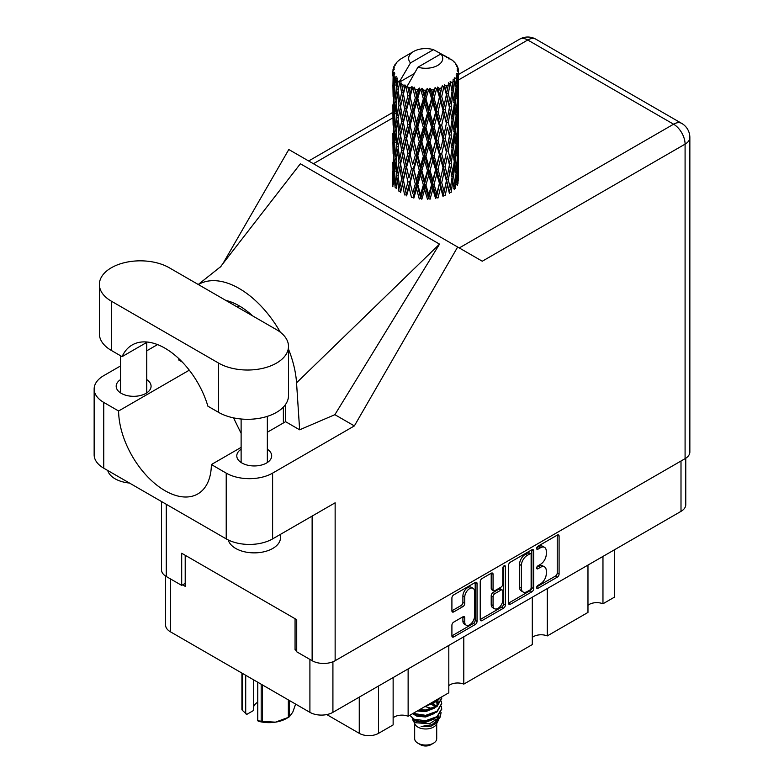 <?xml version="1.0" encoding="UTF-8"?>
<svg xmlns="http://www.w3.org/2000/svg" width="784" height="784" viewBox="0 0 784 784"><rect width="100%" height="100%" fill="white"/><g stroke="black" fill="none" stroke-linecap="round" stroke-linejoin="round"><path stroke-width="1.18" d="M473.066 588.304L471.213 587.236A6.889 3.979 120 0 0 467.764 587.579A6.889 3.979 120 0 0 462.893 596.016L464.745 597.085A6.889 3.979 120 0 1 469.616 588.647A6.889 3.979 120 0 1 473.066 588.304A6.889 3.979 120 0 1 474.496 591.459L474.496 616.381A6.889 3.979 120 0 1 471.488 623.319A6.889 3.979 120 0 1 466.176 625.162A6.889 3.979 120 0 1 464.745 622.006L464.745 617.851A2.577 1.49 120 0 0 464.216 616.675A2.577 1.49 120 0 0 462.923 616.802L453.73 622.114A2.577 1.49 120 0 0 451.907 625.269L451.907 635.893A2.577 1.49 120 0 0 452.446 637.069A2.577 1.49 120 0 0 453.73 636.941L475.222 624.534A2.577 1.49 120 0 0 477.044 621.379L477.044 583.521A2.577 1.49 120 0 0 476.505 582.345A2.577 1.49 120 0 0 475.222 582.473L453.73 594.88A2.577 1.49 120 0 0 451.907 598.035L451.907 610.863A2.577 1.49 120 0 0 452.446 612.039A2.577 1.49 120 0 0 453.73 611.912L462.923 606.6A2.577 1.49 120 0 0 464.745 603.445L464.745 597.085M504.092 565.803L505.366 566.538A1.803 1.039 120 0 0 504.994 565.715A1.803 1.039 120 0 0 504.092 565.803A1.803 1.039 120 0 0 502.818 568.008L502.818 583.992A2.577 1.49 120 0 1 500.996 587.147L494.89 590.675A2.577 1.49 120 0 1 493.606 590.803A2.577 1.49 120 0 1 493.067 589.617L493.067 574.27A2.577 1.49 120 0 0 492.538 573.094A2.577 1.49 120 0 0 491.245 573.222L493.067 574.27M508.551 565.333L508.551 603.19A2.577 1.49 120 0 0 509.081 604.366A2.577 1.49 120 0 0 510.374 604.239L531.866 591.832A2.577 1.49 120 0 0 533.688 588.676L533.688 550.819A2.577 1.49 120 0 0 533.149 549.643A2.577 1.49 120 0 0 531.866 549.77L510.374 562.177A2.577 1.49 120 0 0 508.551 565.333M685.765 458.238L685.765 504.729A16.268 9.388 180 0 1 681.002 511.364L332.916 712.342A16.268 9.388 180 0 1 309.905 712.342L170.373 631.777A16.268 9.388 180 0 1 165.6 625.132L165.6 576.083M540.421 583.943L537.922 585.393A1.803 1.039 120 0 0 536.746 586.981A1.803 1.039 120 0 0 537.02 588.421A1.803 1.039 120 0 0 537.922 588.333L557.267 577.161A2.577 1.49 120 0 0 559.09 574.006L559.09 536.148A2.577 1.49 120 0 0 558.561 534.972A2.577 1.49 120 0 0 557.267 535.1L537.922 546.272A1.803 1.039 120 0 0 536.746 547.859A1.803 1.039 120 0 0 537.02 549.31A1.803 1.039 120 0 0 537.922 549.212L540.421 547.771A8.242 4.763 120 0 1 544.547 547.359A8.242 4.763 120 0 1 546.252 551.132L546.252 554.288A8.242 4.763 120 0 1 540.421 564.382L537.922 565.832A1.803 1.039 120 0 0 536.746 567.42A1.803 1.039 120 0 0 537.02 568.861A1.803 1.039 120 0 0 537.922 568.772L540.421 567.332A8.242 4.763 120 0 1 544.547 566.92A8.242 4.763 120 0 1 546.252 570.693L546.252 573.849A8.242 4.763 120 0 1 540.421 583.943M480.229 619.497L501.691 607.11L503.544 608.178A2.577 1.49 120 0 0 505.366 605.023L505.366 566.538M503.544 608.178L482.052 620.585A2.577 1.49 120 0 1 480.759 620.712A2.577 1.49 120 0 1 480.229 619.536L480.229 581.679A2.577 1.49 120 0 1 482.052 578.523L491.245 573.222M296.724 648.809L295.058 649.779L296.724 650.74M295.058 649.779L295.058 618.703M182.613 584.854L185.21 586.354L185.21 555.288M614.578 549.721L614.578 597.075L602.965 603.778A10.76 6.213 0 0 0 587.971 605.277M602.965 556.424L602.965 603.778M393.137 677.562L393.137 724.916L378.554 733.334A13.642 7.879 180 0 1 359.258 733.334L326.752 714.567M408.131 668.909L408.131 716.262A10.76 6.213 0 0 0 393.137 717.762M448.811 645.428L448.811 692.782L408.131 716.262M463.795 636.775L463.795 684.118A10.76 6.213 0 0 0 448.811 685.618M532.307 597.222L532.307 644.566L463.795 684.118M547.301 588.568L547.301 635.912A10.76 6.213 0 0 0 532.307 637.412M587.971 565.078L587.971 612.431L547.301 635.912M544.547 566.92L542.685 565.852A8.242 4.763 120 0 0 538.569 566.254L540.421 567.332M536.785 567.283L538.569 566.254M544.547 547.359L542.685 546.291A8.242 4.763 120 0 0 538.569 546.703L540.421 547.771M536.785 547.732L538.569 546.703M536.785 586.844L555.415 576.093A2.577 1.49 120 0 0 557.238 572.937L557.238 535.119M508.551 603.151L530.004 590.754A2.577 1.49 120 0 0 531.826 587.608L531.826 549.79L533.688 550.819M529.857 590.038A1.803 1.039 120 0 0 531.131 587.833L531.131 554.602A1.803 1.039 120 0 0 530.758 553.778A1.803 1.039 120 0 0 529.857 553.867L527.22 555.395A8.242 4.763 120 0 0 521.389 565.489L521.389 588.206A8.242 4.763 120 0 0 523.095 591.979A8.242 4.763 120 0 0 527.22 591.567L529.857 590.038M530.758 553.778L528.906 552.71A1.803 1.039 120 0 0 528.004 552.798L529.857 553.867M523.095 591.979L521.242 590.901A8.242 4.763 120 0 1 519.537 587.128L519.537 564.421A8.242 4.763 120 0 1 525.368 554.327L528.004 552.798M491.215 573.241L491.215 588.549A2.577 1.49 120 0 0 491.744 589.725L493.606 590.803M503.504 566.303L503.504 603.954L505.366 605.023M493.067 605.552A6.889 3.979 120 0 0 494.498 608.707A6.889 3.979 120 0 0 499.81 606.855A6.889 3.979 120 0 0 502.818 599.927L502.818 591.146A2.577 1.49 120 0 0 502.279 589.97A2.577 1.49 120 0 0 500.996 590.097L494.89 593.615A2.577 1.49 120 0 0 493.067 596.771L493.067 605.552L491.215 604.484A6.889 3.979 120 0 0 492.646 607.639L494.498 608.707M502.279 589.97L500.427 588.892A2.577 1.49 120 0 0 499.134 589.019L500.996 590.097M491.215 604.484L491.215 595.703A2.577 1.49 120 0 1 493.038 592.547L499.134 589.019M501.691 607.11A2.577 1.49 120 0 0 503.504 603.954M466.176 625.162L464.324 624.093A6.889 3.979 120 0 1 462.893 620.938L462.893 616.822L464.745 617.851M451.907 610.824L461.07 605.532A2.577 1.49 120 0 0 462.893 602.377L462.893 596.016M453.73 636.941L451.907 635.893L473.369 623.456A2.577 1.49 120 0 0 475.182 620.311L475.182 582.492M414.667 723.573L414.667 738.695A11.025 6.36 0 0 0 417.892 743.193L420.675 744.8A7.085 4.087 0 0 0 430.7 744.8L433.483 743.193A11.025 6.36 0 0 0 436.708 738.695L436.708 723.573M420.675 744.8L417.892 743.193A11.025 6.36 0 0 0 433.483 743.193M412.404 718.614L415.148 724.485A11.025 6.36 0 0 0 417.892 727.121A11.025 6.36 0 0 0 436.227 724.485L438.648 719.712M436.335 720.976A11.025 6.36 0 0 0 434.532 718.83M412.805 720.075L415.922 722.76L429.563 723.769L440.275 716.86L439.393 718.516L431.857 724.769L421.126 726.484L430.651 726.386L438.178 720.81M440.353 713.852L439.942 717.282M440.275 716.86L441.088 712.431M414.364 719.33A16.003 9.241 0 0 0 419.558 721.339L414.687 720.026L410.708 716.115L414.364 719.33L425.683 720.702L437.002 716.654L441.696 708.775L441.323 706.433M419.558 721.339L425.683 721.368L437.002 717.321L441.686 709.118M412.57 713.695L414.364 714.645L425.683 716.008L437.002 711.97L441.686 703.758M413.139 713.371L425.683 715.341L437.002 711.294L441.696 703.424L441.323 701.082M418.244 710.422L425.683 710.657L437.002 706.609L441.686 698.397M419.146 709.902L425.683 709.99L437.002 705.943L441.696 698.064L441.608 696.937M427.564 705.041L437.002 701.249L440.471 697.584M429.387 703.983L437.002 700.582L439.706 698.034M436.649 706.012L434.659 704.826M402.496 88.876L401.653 84.172A32.801 18.934 0 0 0 402.496 84.672A32.801 18.934 0 0 0 403.358 85.162L402.496 88.876L403.417 92.816L402.496 97.833L404.583 108.819L402.496 117.58L400.575 106.506L405.308 86.122L405.171 85.084L403.358 85.162M400.575 106.506L402.496 97.833M402.496 146.285L400.575 135.22L403.417 121.52L402.496 126.547L404.583 137.533L402.496 146.285L403.417 150.244L402.496 155.261L404.583 166.228L402.496 175.008L400.575 163.915L405.583 142.472L407.896 153.292L405.583 162.219L403.417 151.292M400.575 135.22L402.496 126.547M400.575 163.915L402.496 155.261M402.496 183.966L400.575 192.629L403.417 178.958L402.496 183.966L404.583 194.942L406.386 194.814L403.417 180.006L405.583 171.177L407.896 182.006L405.583 190.924M393 69.698A32.801 18.934 0 0 1 393.068 69.306L394.479 67.777L393.431 67.836A32.801 18.934 0 0 1 393.96 66.473L395.655 64.749L394.715 65.052A32.801 18.934 0 0 1 394.94 64.68L396.518 63.367L395.93 63.318A32.801 18.934 0 0 1 397.027 62.073L398.37 60.809A32.801 18.934 0 0 1 398.752 60.476L400.301 59.29A32.801 18.934 0 0 1 401.898 58.251L413.629 51.47A17.052 9.849 0 0 0 410.502 62.916L399.997 80.791L398.086 81.516L397.449 85.123L396.861 80.321L397.312 78.096L395.724 78.988L396.822 88.955L395.587 97.353L394.568 85.956L395.45 78.625L396.302 76.754L394.548 77.234L394.185 80.772L393.872 75.901L394.813 73.774L393.343 74.441L393.852 84.535L393.294 92.796L393.235 74.049L394.411 72.334L392.96 72.579L392.902 76.077L392.882 71.187L394.244 69.237L393 69.698L392.97 71.05M392.882 71.187A32.801 18.934 0 0 0 392.882 71.285A32.801 18.934 0 0 0 392.96 72.579M393.872 75.901A32.801 18.934 0 0 0 394.548 77.234M396.861 80.321A32.801 18.934 0 0 0 398.086 81.516M446.821 57.81L446.733 56.762A32.801 18.934 0 0 0 444.871 55.929L433.454 49.666A17.052 9.849 0 0 0 413.629 51.47M458.424 175.508L458.464 155.604M456.415 184.416L457.954 183.848L458.346 172.362L458.483 180.594M458.091 171.529L458.346 172.362M449.203 58.477L449.124 58.036A32.801 18.934 0 0 0 448.634 57.751L447.948 57.771M458.424 146.814L458.464 126.9M458.483 151.88L458.346 163.395L457.954 155.134L458.346 143.658L458.483 151.88M458.199 168.619L457.699 180.095L456.964 171.814L457.699 160.348L458.199 168.619M454.916 184.554L453.515 176.126L454.916 164.816L456.092 173.205L454.916 184.554L453.74 188.699L455.475 188.376L456.553 176.988L457.395 185.298M455.945 174.744L456.553 176.988M457.092 182.064L457.699 180.095M456.964 171.814L455.318 172.255M457.248 158.78L457.699 160.348M457.983 164.562L458.346 163.395M457.954 155.134L456.415 155.702M458.091 142.825L458.346 143.658M454.142 62.181L454.093 61.818A32.801 18.934 0 0 0 453.74 61.475L452.329 60.241A32.801 18.934 0 0 0 452.29 60.211A32.801 18.934 0 0 0 450.849 59.133L450.359 59.123M449.124 58.036L449.026 59.084M414.06 73.706L399.801 81.948L399.997 80.791M399.556 82.732A32.801 18.934 0 0 0 399.977 83.045L401.604 92.816L399.771 101.44L398.125 90.238L399.801 81.948M401.653 84.172L401.79 83.124L399.977 83.045M405.308 86.122A32.801 18.934 0 0 0 405.857 86.367L407.896 95.873L405.583 104.791L403.417 93.874M452.29 60.211L440.873 53.949L417.921 67.199L407.229 86.23L405.857 86.367M458.424 118.1L458.464 98.196M458.483 123.186L458.346 134.681L457.954 126.44L458.346 114.934L458.483 123.186M458.199 139.905L457.699 151.39L456.964 143.1L457.699 131.634L458.199 139.905M457.395 156.584L456.553 168.031L455.475 159.662L456.553 148.284L457.395 156.584M406.132 193.53L406.612 195.853L408.993 186.876L411.492 197.519L413.178 197.127L413.854 198.107L416.539 188.758L419.283 199.018L420.763 198.401L421.831 199.254L424.654 189.503L427.486 199.352L428.652 198.548L430.053 199.214L432.846 189.062L435.581 198.499L436.355 197.548L438.001 197.999L440.579 187.454L443.048 196.519L443.381 195.481L445.175 195.677L447.38 184.779L449.418 193.521L449.31 192.472L451.123 192.403L452.819 181.222L454.308 189.699M454.093 61.818L455.288 63.132A32.801 18.934 0 0 1 456.249 64.406L455.543 64.445L457.092 65.817A32.801 18.934 0 0 1 457.278 66.189L456.259 65.846L457.876 67.64A32.801 18.934 0 0 1 458.248 69.012L457.092 68.914L458.454 70.491A32.801 18.934 0 0 1 458.483 70.883L457.17 70.374L458.434 72.373L458.346 77.273L458.209 73.755L456.67 73.461L457.768 75.225L458.199 82.487L457.699 93.962L456.964 85.672L457.621 75.607L456.112 74.892L456.935 77.038L456.553 81.899L456.121 78.351L454.299 77.812L456.092 87.073L454.916 98.431L453.515 89.984L454.759 80.056L453.142 79.115L452.819 86.132L452.123 82.496L450.124 81.673L450.712 84.594L450.124 81.673M417.921 67.199A17.052 9.849 0 0 0 437.746 65.395A17.052 9.849 0 0 0 440.873 53.949M407.964 87.22A32.801 18.934 0 0 0 410.042 87.926L408.993 91.787L407.415 85.074M412.345 88.582A32.801 18.934 0 0 0 412.972 88.739L415.304 97.931L412.658 107.212L410.11 96.628L412.345 88.582L412.021 86.593L410.042 87.926M415.383 89.268A32.801 18.934 0 0 0 417.696 89.65L416.539 93.668L414.354 87.181L412.972 88.739M420.214 89.954A32.801 18.934 0 0 0 420.89 90.023L423.37 98.853L420.557 108.535L417.774 98.343L420.214 89.954L419.509 88.043L417.696 89.65M423.448 90.18A32.801 18.934 0 0 0 425.859 90.219L424.654 94.413L423.448 90.18L422.017 88.269L420.89 90.023M428.436 90.16A32.801 18.934 0 0 0 429.113 90.121L431.582 98.598L428.77 108.682L425.947 98.902L428.436 90.16L427.388 88.367L425.859 90.219M431.661 89.905A32.801 18.934 0 0 0 434.013 89.601L432.846 93.972L431.661 89.905L429.906 88.229L429.113 90.121M436.472 89.17A32.801 18.934 0 0 0 437.119 89.033L439.422 97.167L436.796 107.653L434.091 98.274L436.472 89.17L435.149 87.553L434.013 89.601M439.491 88.465A32.801 18.934 0 0 0 441.637 87.828L440.579 92.365L439.491 88.465L437.541 87.053L437.119 89.033M443.842 87.053A32.801 18.934 0 0 0 444.401 86.838L446.4 94.648L444.126 105.497L441.715 96.491L443.842 87.053L442.323 85.652L441.637 87.828M446.459 85.936A32.801 18.934 0 0 0 448.272 85.025L447.38 89.69L446.459 85.936L444.42 84.829L444.401 86.838M450.065 83.957A32.801 18.934 0 0 0 450.516 83.663L452.074 91.218L450.29 102.351L448.33 93.668L450.065 83.957L448.448 82.781L448.272 85.025M452.123 82.496A32.801 18.934 0 0 0 453.475 81.35M456.121 78.351A32.801 18.934 0 0 0 456.935 77.038M458.209 73.755A32.801 18.934 0 0 0 458.434 72.373M452.025 177.684L452.819 181.222M453.515 176.126L451.731 176.322L452.819 172.255L451.123 163.689L452.819 152.517L454.308 160.985L452.819 172.255M454.191 161.906L454.916 164.816M455.759 170.677L456.553 168.031M455.475 159.662L453.74 159.985L454.916 155.859L453.515 147.402L454.916 136.102L456.092 144.491L454.916 155.859M455.945 146.03L456.553 148.284M457.092 153.36L457.699 151.39M456.964 143.1L455.318 143.541M457.248 130.075L457.699 131.634M457.983 135.848L458.346 134.681M457.954 126.44L456.415 126.998M458.091 114.101L458.346 114.934M457.337 67.032L457.278 66.189M456.17 65.003L456.249 64.406M458.424 89.386L458.483 70.883M458.483 94.472L458.346 105.967L457.954 97.726L458.346 86.22L458.483 94.472M458.199 111.191L457.699 122.686L456.964 114.376L457.699 102.939L458.199 111.191M457.395 127.89L456.553 139.307L455.475 130.967L456.553 119.57L457.395 127.89M452.074 177.351L450.29 188.483L448.33 179.801L450.29 168.736L452.074 177.351M448.33 179.801L446.508 179.742L449.31 192.472L450.29 188.483M446.4 180.79L444.126 191.619L441.715 182.623L444.126 171.882L447.38 184.779M451.123 163.689L449.31 163.758L450.31 168.746L449.31 163.758L450.29 159.779L448.33 151.087L450.29 140.032L450.722 142.022L452.074 148.637L450.29 159.779M452.025 148.97L452.819 152.517M453.515 147.402L451.731 147.598L452.819 143.541L451.123 134.995L452.819 123.794L454.308 132.29L452.819 143.541M454.191 133.202L454.916 136.102M455.759 141.963L456.553 139.307M455.475 130.967L453.74 131.291L454.916 127.145L453.515 118.688L454.916 107.408L456.092 115.777L454.916 127.145M455.945 117.306L456.553 119.57M457.092 124.656L457.699 122.686M456.964 114.376L455.318 114.827M457.248 101.371L457.699 102.939M457.983 107.134L458.346 105.967M457.954 97.726L456.415 98.284M458.091 85.387L458.346 86.22M458.199 70.188L458.248 69.012M457.395 99.176L456.553 110.603L455.475 102.253L456.553 90.856L457.395 99.176M449.418 164.807L447.38 175.822L445.175 166.963L447.38 156.075L449.418 164.807L447.38 156.075M441.715 182.623L439.981 182.3L443.381 195.481L444.126 191.619M439.422 183.299L436.796 193.775L434.091 184.407L436.796 174.038L439.422 183.299L439.981 182.3L440.579 187.454M445.175 166.963L443.381 166.767L446.508 179.742L447.38 175.822M443.048 167.796L440.579 178.487L438.001 169.285L440.579 158.75L443.048 167.796L443.381 166.767L444.126 171.882M448.33 151.087L446.508 151.018L447.38 147.098L445.175 138.268L447.38 127.361L449.418 136.102L447.38 147.098M451.123 134.995L449.31 135.054L450.32 140.062L449.31 135.054L450.29 131.075L448.33 122.373L450.29 111.328L450.722 113.337L452.074 119.913L450.29 131.075M452.025 120.256L452.819 123.794M453.515 118.688L451.731 118.884L452.819 114.836L451.123 106.281L452.819 95.08L454.308 103.576L452.819 114.836M454.191 104.497L454.916 107.408M455.759 113.249L456.553 110.603M455.475 102.253L453.74 102.577L454.916 98.431M455.945 88.602L456.553 90.856M457.092 95.942L457.699 93.962M456.964 85.672L455.318 86.122M457.983 78.439L458.346 77.273M446.4 152.067L444.126 162.925L441.715 153.909L444.126 143.168L446.4 152.067L443.381 138.072L444.126 143.168M434.091 184.407L432.552 183.838L436.355 197.548L436.796 193.775M431.582 184.73L428.77 194.814L425.947 185.034L428.77 175.067L431.582 184.73L432.552 183.838L432.846 189.062M438.001 169.285L436.355 168.834L439.981 182.3L440.579 178.487M435.581 169.785L432.846 180.095L430.053 170.5L432.846 160.357L435.581 169.785L436.355 168.834L436.796 174.038M441.715 153.909L439.981 153.586L443.381 166.767L444.126 162.925M439.422 154.585L436.796 165.081L434.091 155.693L436.796 145.324L439.422 154.585L439.981 153.586L440.579 158.75M445.175 138.268L443.381 138.072L444.126 134.211L441.715 125.185L444.126 114.474L446.4 123.353L444.126 134.211M449.418 136.102L447.38 127.361M448.33 122.373L446.508 122.304L447.38 118.394L445.175 109.554L447.38 98.647L449.418 107.388L447.38 118.394M451.123 106.281L449.31 106.34L450.722 113.337M449.418 107.388L450.29 111.328M452.025 91.552L452.819 95.08M453.515 89.984L451.731 90.18L452.819 86.132M455.759 84.545L456.553 81.899M443.048 139.101L440.579 149.764L438.001 140.591L440.579 130.026L443.048 139.101L443.381 138.072L440.579 149.764M425.947 185.034L424.693 184.269L428.652 198.548L428.77 194.814M423.37 184.995L420.557 194.667L417.774 184.475L420.557 174.92L423.37 184.995L424.693 184.269L424.654 189.503M430.053 170.5L428.652 169.834L432.552 183.838L432.846 180.095M427.486 170.638L424.654 180.545L421.831 170.54L424.654 160.798L427.486 170.638L428.652 169.834L428.77 175.067M434.091 155.693L432.552 155.124L436.355 168.834L436.796 165.081M431.582 156.016L428.77 166.11L425.947 156.32L428.77 146.363L431.582 156.016L432.552 155.124L432.846 160.357M438.001 140.591L436.355 140.14L439.981 153.586L428.652 198.548M435.581 141.091L432.846 151.381L430.053 141.806L432.846 131.634L435.581 141.091L436.355 140.14L436.796 145.324M441.715 125.185L439.981 124.862L443.381 138.072L445.096 129.674M439.422 125.861L436.796 136.367L434.091 126.969L436.796 116.63L439.422 125.861L439.981 124.862L440.579 130.026M446.4 123.353L443.381 109.358L444.126 114.474M445.175 109.554L443.381 109.358L444.126 105.497M448.33 93.668L446.508 93.6L449.31 106.34L450.29 102.351M446.4 94.648L447.38 98.647M443.048 110.387L440.579 121.059L438.001 111.877L440.579 101.312L443.048 110.387L443.381 109.358L440.579 121.059M417.774 184.475L416.902 183.554L420.763 198.401L420.557 194.667M415.304 184.064L412.658 193.334L410.11 182.77L412.658 173.597L415.304 184.064L416.902 183.554L416.539 188.758M421.831 170.54L420.763 169.687L424.693 184.269L424.654 180.545M419.283 170.304L416.539 179.801L413.854 169.393L416.539 160.054L419.283 170.304L420.763 169.687L420.557 174.92M425.947 156.32L424.693 155.555L428.652 169.834L428.77 166.11M423.37 156.271L420.557 165.963L417.774 155.761L420.557 146.206L423.37 156.271L424.693 155.555L424.654 160.798M430.053 141.806L428.652 141.13L432.552 155.124L432.846 151.381M427.486 141.943L424.654 151.822L421.831 141.835L424.654 132.084L427.486 141.943L428.652 141.13L428.77 146.363M434.091 126.969L432.552 126.41L436.355 140.14L436.796 136.367M431.582 127.292L428.77 137.406L425.947 127.606L428.77 117.659L431.582 127.292L432.552 126.41L432.846 131.634M438.001 111.877L436.355 111.426L439.981 124.862L420.763 198.401M435.581 112.377L432.846 122.667L430.053 113.092L432.846 102.92L435.581 112.377L436.355 111.426L436.796 116.63M441.715 96.491L439.981 96.167L443.381 109.358L445.087 100.979M439.422 97.167L439.981 96.167L440.579 101.312M444.42 84.829L446.508 93.6L447.38 89.69M410.11 182.77L412.658 193.334M407.896 182.006L409.66 181.751L408.993 186.876M413.854 169.393L416.902 183.554L416.539 179.801M411.492 168.805L408.993 177.919L406.612 167.139L408.993 158.172L411.492 168.805L413.178 168.413L412.658 173.597M417.774 155.761L416.902 154.84L420.763 169.687L420.557 165.963M415.304 155.35L412.658 164.64L410.11 154.046L412.658 144.883L415.304 155.35L416.902 154.84L416.539 160.054M421.831 141.835L420.763 140.993L424.693 155.555L424.654 151.822M419.283 141.61L416.539 151.077L413.854 140.699L416.539 131.34L419.283 141.61L420.763 140.993L420.557 146.206M425.947 127.606L424.693 126.841L428.652 141.13L428.77 137.406M423.37 127.557L420.557 137.259L417.774 127.047L420.557 117.512L423.37 127.557L424.693 126.841L424.654 132.084M430.053 113.092L428.652 112.416L432.552 126.41L432.846 122.667M427.486 113.229L424.654 123.117L421.831 113.131L424.654 103.37L427.486 113.229L428.652 112.416L428.77 117.659M434.091 98.274L432.552 97.706L436.355 111.426L436.796 107.653M431.582 98.598L432.552 97.706L432.846 102.92M437.541 87.053L439.981 96.167L440.579 92.365M403.417 180.006L402.496 175.008M406.612 167.139L408.993 177.919M404.583 166.228L406.386 166.1L405.583 171.177M410.11 154.046L412.658 164.64M407.896 153.292L409.66 153.037L408.993 158.172M413.854 140.699L416.902 154.84L416.539 151.077M411.492 140.101L408.993 149.195L406.612 138.445L408.993 129.458L411.492 140.101L413.178 139.719L412.658 144.883M417.774 127.047L416.902 126.126L420.763 140.993L420.557 137.259M415.304 126.626L412.658 135.936L410.11 125.332L412.658 116.189L415.304 126.626L416.902 126.126L416.539 131.34M421.831 113.131L420.763 112.279L424.693 126.841L424.654 123.117M419.283 112.896L416.539 122.373L413.854 111.985L416.539 102.626L419.283 112.896L420.763 112.279L420.557 117.512M425.947 98.902L424.693 98.137L428.652 112.416L428.77 108.682M423.37 98.853L424.693 98.137L424.654 103.37M429.906 88.229L432.552 97.706L432.846 93.972M401.604 178.958L399.771 187.562L398.125 176.371L399.771 167.825L401.604 178.958L403.417 178.958L406.386 166.1L405.583 162.219M396.116 188.64L397.449 180.212L398.997 191.453L400.8 191.59L399.771 187.562M398.213 176.998L397.449 180.212M400.585 163.964L399.771 167.825M406.141 164.846L406.386 166.1L409.66 153.037L408.993 149.195M406.612 138.445L409.66 153.037L413.178 139.719L412.658 135.936M404.583 137.533L406.386 137.396L405.583 142.472M410.11 125.332L413.178 139.719L416.902 126.126L416.539 122.373M407.896 124.578L405.583 133.515L403.417 122.569L405.583 113.768L407.896 124.578L409.66 124.313L408.993 129.458M413.854 111.985L416.902 126.126L420.763 112.279L420.557 108.535M411.492 111.397L408.993 120.491L406.612 109.731L408.993 100.734L411.492 111.397L413.178 111.005L412.658 116.189M417.774 98.343L416.902 97.422L420.763 112.279L424.693 98.137L424.654 94.413M415.304 97.931L416.902 97.422L416.539 102.626M422.017 88.269L424.693 98.137L427.388 88.367M401.604 150.244L399.771 158.868L398.125 147.657L399.771 139.111L401.604 150.244L403.417 150.244L406.386 137.396L405.583 133.515M398.997 162.739L397.449 171.255L396.116 159.926L397.449 151.508L398.997 162.739L400.8 162.876L399.771 158.868M396.822 175.097L395.587 183.476L394.568 172.098L395.587 163.738L396.822 175.097L398.586 175.351L397.449 171.255M393.519 184.142L394.185 175.861L395.097 187.278L396.782 187.67M394.724 173.95L394.185 175.861M396.449 186.425L395.587 183.476M396.253 161.151L395.587 163.738M398.213 148.284L397.449 151.508M400.585 135.269L399.771 139.111M406.141 136.132L406.386 137.396L409.66 124.313L408.993 120.491M403.417 122.569L402.496 117.58M406.612 109.731L409.66 124.313L413.178 111.005L412.658 107.212M404.583 108.819L406.386 108.682L405.583 113.768M410.11 96.628L413.178 111.005L416.902 97.422L416.539 93.668M407.896 95.873L409.66 95.609L408.993 100.734M414.354 87.181L416.902 97.422L419.509 88.043M401.604 121.52L399.771 130.154L398.125 118.943L399.771 110.417L401.604 121.52L403.417 121.52L406.386 108.682L405.583 104.791M398.997 134.044L397.449 142.531L396.116 131.232L397.449 122.794L398.997 134.044L400.8 134.172L399.771 130.154M396.822 146.373L395.587 154.781L394.568 143.374L395.587 135.024L396.822 146.373L398.586 146.637L397.449 142.531M395.097 158.564L394.185 166.894L393.519 155.428L394.185 147.157L395.097 158.564L396.782 158.956M393.852 170.667L393.294 178.919L393.294 159.181L393.852 170.667L395.45 171.177M392.882 186.739L392.902 171.167L393.607 182.878M393.784 180.516L393.294 178.919M393.646 157.966L393.294 159.181M394.891 169.226L394.185 166.894M394.724 145.236L394.185 147.157M396.449 157.721L395.587 154.781M396.253 132.447L395.587 135.024M398.213 119.56L397.449 122.794M400.585 106.555L399.771 110.417M406.132 107.398L406.386 108.682L409.66 95.609L408.993 91.787M407.445 85.201L409.66 95.609L412.021 86.593M398.997 105.33L397.449 113.827L396.116 102.518L397.449 94.08L398.997 105.33L400.8 105.468L399.771 101.44M396.822 117.659L395.587 126.067L394.568 114.66L395.587 106.33L396.822 117.659L398.586 117.923L397.449 113.827M395.097 129.87L394.185 138.18L393.519 126.724L394.185 118.433L395.097 129.87L396.782 130.252M393.852 141.953L393.294 150.224L393.294 130.467L393.852 141.953L395.45 142.453M393.117 153.958L392.902 142.463L393.607 154.164M392.902 162.229L392.951 171.03M393.117 162.896L392.902 162.21M393.784 151.812L393.294 150.224M393.646 129.262L393.294 130.467M394.891 140.503L394.185 138.18M394.724 116.512L394.185 118.433M396.449 129.017L395.587 126.067M396.253 103.743L395.587 106.33M398.213 90.856L397.449 94.08M401.604 92.816L403.417 92.816L405.171 85.084M395.097 101.156L394.185 109.476L393.519 98.02L394.185 89.719L395.097 101.156L396.782 101.538M393.852 113.229L393.294 121.51L393.294 101.773L393.852 113.229L395.45 113.739M393.117 125.264L392.902 113.749L393.607 125.469M392.902 133.505L392.951 142.325M393.117 134.182L392.902 133.486M393.784 123.108L393.294 121.51M393.646 100.558L393.294 101.773M394.891 111.798L394.185 109.476M394.724 87.808L394.185 89.719M396.449 100.303L395.587 97.353M433.454 49.666L410.502 62.916M396.822 88.955L398.586 89.219L397.449 85.123M393.117 96.55L392.902 85.035L393.607 96.755M392.902 104.801L392.951 113.602M393.117 105.468L392.902 104.782M393.784 94.384L393.294 92.796M393.852 84.535L395.45 85.035M394.891 83.094L394.185 80.772M393.117 76.773L392.951 84.888M393.431 67.836L393.499 68.835M394.715 65.052L394.656 65.758M430.651 726.386L434.493 724.24L437.011 721.554M437.805 719.869L438.138 716.419M438.109 717.144L438.011 716.527M431.857 709.785L431.22 709.481M414.207 714.577L416.882 716.204L425.683 716.978L434.659 713.401M437.237 703.758L435.924 701.974M425.389 706.296L434.659 702.689M436.619 720.79L438.138 716.478M432.033 708.53L424.987 706.531M437.57 703.091L436.649 701.504M413.981 719.683L416.882 721.564L425.683 722.329L434.659 718.761M435.512 706.903L431.22 704.13M417.255 710.99L425.683 711.617L434.659 708.05M436.365 706.384L438.138 701.749M435.718 705.767L432.768 703.562M435.149 87.553L406.386 194.814M442.323 85.652L432.552 126.41L413.178 197.127M445.087 158.417L436.355 197.548M445.087 187.141L443.381 195.481M283.377 407.112L283.377 422.978M262.503 684.971L262.503 721.378A27.95 16.131 180 0 1 261.19 721.172L257.76 720.8L257.76 682.237M261.19 721.172L261.19 684.216M253.693 679.885L253.693 710.402L246.784 714.391L242.276 710.255A27.95 16.131 180 0 1 241.923 709.491L241.923 673.084M257.76 720.8L258.847 721.358A24.539 14.161 180 0 0 275.429 722.162L288.355 717.38L288.355 699.896M262.503 721.378L275.429 722.162A24.539 14.161 180 0 0 286.434 718.497L288.845 717.105A27.95 16.131 180 0 1 288.355 717.38M289.316 700.455L289.316 716.821L292.785 712.146L295.627 704.101M242.276 673.289L242.276 710.255M253.693 706.56A15.749 9.094 180 0 1 257.76 702.16M245.706 675.269L245.706 713.842M169.256 267.756A40.935 23.638 -0 0 0 111.367 267.756A40.935 23.638 -0 0 0 99.372 284.465A40.935 23.638 -0 0 0 111.367 301.183L218.609 363.1A40.935 23.638 -0 0 0 263.228 368.225A40.935 23.638 -0 0 0 288.492 346.391A40.935 23.638 -0 0 0 276.507 329.672L169.256 267.756M280.476 534.355L280.476 537.716A26.244 15.151 180 0 1 272.793 548.428A26.244 15.151 180 0 1 246.049 552.112A26.244 15.151 180 0 1 228.291 540M129.478 483.042A26.244 15.151 180 0 1 107.722 470.478M241.119 449.232A17.454 10.074 -0 0 0 236.788 455.876A17.454 10.074 -0 0 0 247.558 465.177A17.454 10.074 -0 0 0 266.58 463.001A17.454 10.074 -0 0 0 271.685 455.876A17.454 10.074 -0 0 0 267.354 449.232M120.511 379.603A17.454 10.074 -0 0 0 116.179 386.238A17.454 10.074 -0 0 0 126.949 395.548A17.454 10.074 -0 0 0 145.971 393.362A17.454 10.074 -0 0 0 151.077 386.238A17.454 10.074 -0 0 0 146.745 379.603M99.372 284.465L99.372 333.749A40.935 23.638 -0 0 0 111.367 350.458L122.079 356.642A65.601 37.877 -120 0 1 132.182 344.96A65.601 37.877 -120 0 1 207.897 406.19L218.609 412.374A40.935 23.638 -0 0 0 263.228 417.5A40.935 23.638 -0 0 0 288.492 395.665L288.492 346.391M685.089 458.66L685.089 144.129A16.268 9.388 180 0 0 689.851 137.494L689.851 452.015A16.268 9.388 180 0 1 685.089 458.66L335.14 660.706L335.14 502.799L272.607 538.892A32.801 18.934 180 0 1 226.223 538.892L103.753 468.195A32.801 18.934 180 0 1 94.149 454.798L94.149 389.031A32.801 18.934 -0 0 0 103.753 402.417L103.753 468.195M94.149 389.031A32.801 18.934 -0 0 1 103.753 375.634L120.511 365.961M146.745 350.811L157.515 344.597M189.287 370.175L118.6 410.992L103.753 402.417M182.27 362.051L178.781 360.032L178.879 358.69M226.223 538.892L226.223 473.124L211.376 464.549L241.119 447.38M226.223 473.124A32.801 18.934 -0 0 0 272.607 473.124L354.358 425.918L334.876 414.677L299.635 429.808L285.592 421.694L267.354 432.229M220.216 267.138L300.37 163.768L439.53 244.118L296.548 382.808L299.635 429.808M334.876 414.677L439.53 244.118M354.358 425.918L457.65 247.009L288.806 149.519L222.881 263.698M185.21 583.355L181.692 585.393L166.286 576.505A16.268 9.388 180 0 1 161.524 569.86L161.524 501.544M335.14 660.706A16.268 9.388 180 0 1 312.13 660.706L296.724 651.808L296.724 619.674L181.692 553.249L181.692 585.393M457.65 247.009L482.091 261.111M118.6 410.992A65.601 37.877 -120 0 0 147.49 476.633A65.601 37.877 -120 0 0 197.793 493.94A65.601 37.877 -120 0 0 211.376 464.549M233.534 417.872L241.119 433.356M285.592 404.397L285.592 421.057A65.601 37.877 60 0 1 285.592 421.694M296.548 382.808A81.35 46.962 -120 0 0 288.492 349.125M280.339 332.24A81.35 46.962 -120 0 0 198.362 284.563M225.772 300.39A65.601 37.877 60 0 1 252.644 315.903M147.363 342.049L122.079 356.642M332.916 712.342L332.916 661.774M681.002 511.364L681.002 461.021M170.373 631.777L170.373 578.857M309.905 712.342L309.905 659.413M359.258 697.123L359.258 733.334M378.554 685.98L378.554 733.334M536.648 568.037L537.922 568.772M536.648 548.477L537.922 549.212M557.267 535.1L559.09 536.148M557.238 572.937L559.09 574.006M555.415 576.093L557.267 577.161M536.648 587.598L537.922 588.333M531.826 587.608L533.688 588.676M530.004 590.754L531.866 591.832M508.551 603.19L510.374 604.239M525.368 554.327L527.22 555.395M519.537 564.421L521.389 565.489M519.537 587.128L521.389 588.206M480.229 619.536L482.052 620.585M491.215 588.549L493.067 589.617M493.038 592.547L494.89 593.615M491.215 595.703L493.067 596.771M462.893 620.938L464.745 622.006M462.893 602.377L464.745 603.445M461.07 605.532L462.923 606.6M451.907 610.863L453.73 611.912M475.222 582.473L477.044 583.521M475.182 620.311L477.044 621.379M473.369 623.456L475.222 624.534M459.267 247.94L673.583 124.205L527.74 40.004L458.483 79.988M392.882 117.865L313.424 163.738M312.13 660.706L312.13 516.078M166.286 504.298L166.286 576.505M272.607 473.124L272.607 538.892M689.851 137.494A16.268 16.268 0 0 0 681.717 123.402A16.268 9.388 120 0 0 673.583 124.205A16.268 9.388 60 0 1 685.089 144.129L482.278 261.219M239.208 305.848L237.219 306.995M519.606 39.2A16.268 9.388 60 0 1 527.74 40.004A16.268 9.388 120 0 1 535.874 39.2A16.268 16.268 0 0 0 519.606 39.2L458.483 74.49M218.609 412.374L218.609 363.1M111.367 350.458L111.367 301.183M441.696 709.451L441.696 708.775M441.696 704.091L441.696 703.424M441.696 698.74L441.696 698.064M458.483 172.372L458.483 159.809M458.483 143.678L458.483 131.095M458.483 114.954L458.483 102.39M458.483 86.24L458.483 73.686M450.712 170.716L450.31 168.746M450.722 142.022L450.32 140.062M120.511 355.74L120.511 392.882M241.119 419.009L241.119 462.511M221.049 266.354L198.244 284.494M392.921 112.337L308.661 160.985M681.717 123.402L535.874 39.2M267.354 416.353L267.354 462.511M146.745 342.402L146.745 392.882"/></g></svg>
